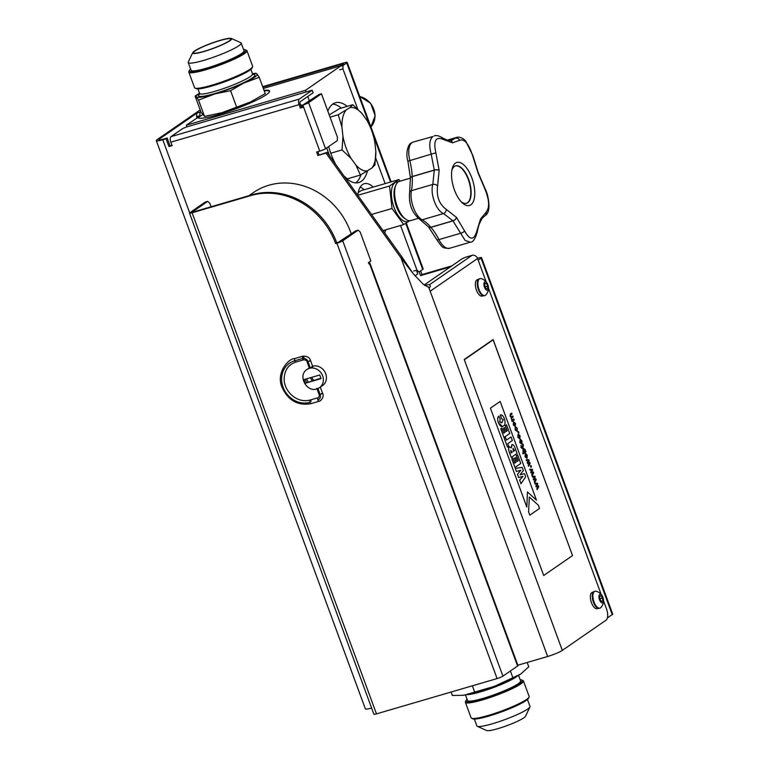 <?xml version="1.0" encoding="UTF-8"?>
<svg xmlns="http://www.w3.org/2000/svg" width="769" height="769" viewBox="0 0 769 769"><rect width="100%" height="100%" fill="white"/><g stroke="black" fill="none" stroke-linecap="round" stroke-linejoin="round"><path stroke-width="1.15" d="M328.651 146.571A41.564 18.831 73.7 0 0 330.968 153.8A41.564 18.831 73.7 0 0 335.726 164.422M344.474 176.649A41.564 18.831 73.7 0 0 358.787 182.541A41.564 18.831 73.7 0 0 367.371 171.103M355.691 182.878A41.564 18.831 73.7 0 0 360.94 174.765M384.692 232.872A28.02 12.698 73.7 0 0 385.769 229.806M340.696 65.817L263.334 88.454M415.039 275.821L417.778 273.927L416.423 270.255M202.555 114.668L197.969 117.83M269.611 91.3A38.296 5.066 -20.2 0 0 264.238 90.915M228.383 110.486A27.338 3.614 -20.2 0 0 244.09 104.584M197.72 117.542L186.425 125.155L187.04 126.827M197.662 117.397A38.296 5.066 -20.2 0 0 197.691 117.474A38.296 5.066 -20.2 0 0 235.381 108.996A38.296 5.066 -20.2 0 0 269.573 91.021A38.296 5.066 -20.2 0 0 264.046 90.396M340.292 66.278L305.485 90.319L186.425 125.155M329.603 155.867L326.69 147.927M309.465 101.104L307.763 96.49M306.1 91.982L305.485 90.319M364.131 189.751A28.02 12.698 73.7 0 0 360.257 187.011M373.263 187.078A28.02 12.698 73.7 0 0 364.246 183.724A28.02 12.698 73.7 0 0 357.796 195.268M341.33 108.073A41.564 18.831 73.7 0 0 332.66 104.151M347.204 106.353A41.564 18.831 73.7 0 0 335.438 102.767A41.564 18.831 73.7 0 0 327.834 111.101M368.053 170.68A32.779 14.851 -106.3 0 1 355.951 165.124L351.106 158.491A32.779 14.851 -106.3 0 1 342.945 136.305L341.936 127.029L338.235 114.764L349.712 107.747A32.779 14.851 -106.3 0 1 361.815 113.303L366.659 119.926A32.779 14.851 -106.3 0 1 367.063 120.618A32.779 14.851 -106.3 0 1 374.82 142.121L375.83 151.397A32.779 14.851 -106.3 0 1 371.888 168.027L360.411 175.044L355.951 165.124M351.106 158.491L342.061 149.917L342.945 136.305M341.936 127.029A32.779 14.851 -106.3 0 1 345.877 110.4M349.712 107.747L352.769 104.728L361.815 113.303M366.659 119.926L367.063 120.618M375.83 151.397L374.945 165.008L371.888 168.027M344.041 176.053L347.357 178.86L360.411 175.044M330.766 153.223L342.061 149.917M330.055 117.157L338.235 114.764M329.219 114.879L339.706 108.544L352.769 104.728M410.435 178.129L399.438 181.349A20.407 9.247 73.7 0 0 398.188 181.955A20.619 9.343 73.7 0 0 394.987 182.676A20.619 9.343 73.7 0 0 394.036 207.38A20.619 9.343 73.7 0 0 409.098 221.039A20.619 9.343 73.7 0 0 409.531 220.693M409.723 220.703L403.735 224.558L391.998 208.495L389.547 186.011L398.842 179.6L400.245 181.109M358.219 192.481L361.295 190.587L398.842 179.6M357.816 195.297L389.547 186.011M371.533 214.474L391.998 208.495M383.068 230.604L403.735 224.558M455.633 137.901L456.632 137.391C457.863 136.824 462.592 137.007 465.918 141.438L472.868 155.598A3.71 0.875 -14.4 0 0 472.522 155.348C468.59 143.582 464.341 138.574 459.756 140.304A3.71 3.355 -135.6 0 0 455.258 138.228L455.633 137.901M432.937 136.507L413.145 142.082A18.552 8.411 73.7 0 0 412.001 142.63A18.552 8.411 73.7 0 0 409.79 160.413A44.9 20.34 -106.3 0 1 412.213 176.524A3.71 1.528 -3 0 0 410.425 177.947L407.897 161.182L431.198 154.146C428.852 145.408 429.429 139.535 432.937 136.507M430.851 227.268A3.71 2.317 139.7 0 1 428.439 226.836L420.085 219.646A3.71 3.028 118.1 0 0 422.133 219.819A44.9 20.34 -106.3 0 1 430.851 227.268L452.912 220.818L443.54 213.551C436.206 210.735 429.948 193.73 432.812 184.416L434.283 170.18A3.71 1.519 -3.1 0 1 439.147 170.343L437.619 185.887C436.263 196.364 439.147 204.208 446.27 209.389L456.45 217.367A43.083 19.523 73.7 0 0 456.507 217.444L464.601 230.988C469.772 240.264 473.771 240.543 476.607 231.805L480.529 219.078A3.71 2.961 26 0 1 480.519 221.299C479.298 224.788 479.539 221.539 476.972 232.988L476.972 232.988A3.71 2.067 -169.7 0 0 476.607 231.805M434.283 170.18L412.222 176.639A3.71 1.519 176.9 0 0 410.425 178.062L409.617 192.337C408.57 204.093 412.059 213.196 420.085 219.646M476.972 232.988C474.982 239.322 472.8 242.379 470.426 242.177L465.178 240.486L452.979 220.886L430.919 227.345A3.71 2.326 139.6 0 1 428.506 226.913A3.71 2.326 139.6 0 1 428.477 226.874M459.756 140.304L452.518 142.813A43.083 19.523 73.7 0 0 452.46 142.813L442.511 139.131C435.533 136.613 433.312 141.188 435.85 152.848L439.137 170.237A43.083 19.523 73.7 0 0 439.147 170.343M470.83 204.842A22.436 10.16 -106.3 0 1 462.179 202.756A22.436 10.16 -106.3 0 1 452.201 168.68A22.436 10.16 -106.3 0 1 455.479 163.095A22.436 10.16 -106.3 0 1 471.868 177.956A22.436 10.16 -106.3 0 1 470.83 204.842M430.919 227.345A44.9 20.34 -106.3 0 1 438.926 239.601L460.333 233.334A3.71 1.423 -22.9 0 0 464.601 230.988M456.507 217.444A3.71 2.326 -40.4 0 1 452.979 220.886A46.39 21.013 -106.3 0 1 452.912 220.818A3.71 2.317 -40.3 0 0 456.45 217.367M412.222 176.639A44.9 20.34 -106.3 0 1 411.405 190.683A18.552 8.411 73.7 0 0 422.133 219.819L443.54 213.551A3.71 2.884 -66.4 0 0 446.27 209.389M409.617 192.337A3.71 2.499 -168.8 0 1 411.405 190.683L432.812 184.416A3.71 2.355 15.8 0 1 437.619 185.887M412.213 176.524L434.283 170.064L431.198 154.146L435.85 152.848M434.283 170.064A3.71 1.528 -3 0 1 439.137 170.237M434.139 135.94C436.023 135.152 438.474 135.613 441.483 137.305L441.483 137.305A3.71 2.692 122 0 1 442.511 139.131M452.518 142.813A3.71 3.259 -85.9 0 0 449.711 140.429L451.97 140.227L455.258 138.228L448.337 140.256M461.16 201.718A19.485 8.824 73.7 0 0 466.523 203.285A19.485 8.824 73.7 0 0 467.725 202.708A19.485 8.824 73.7 0 0 469.1 180.725A19.485 8.824 73.7 0 0 455.584 165.883A19.485 8.824 73.7 0 0 454.383 166.46A19.485 8.824 73.7 0 0 451.903 170.093M466.36 203.324A19.485 8.824 73.7 0 0 467.398 202.805A19.485 8.824 73.7 0 0 468.83 180.994A19.485 8.824 73.7 0 0 455.421 165.941M480.529 219.078A43.083 19.523 73.7 0 0 480.558 219.011L486.181 212.109C489.757 207.649 489.344 199.978 484.951 189.107L478.097 172.996A43.083 19.523 73.7 0 0 478.058 172.89L472.522 155.348M480.558 219.011A3.71 2.961 25.8 0 1 480.558 221.222A3.71 2.961 25.8 0 1 480.538 221.261M486.181 212.109A3.71 3.422 60.9 0 1 484.614 216.041L484.614 216.041C487.767 214.272 489.219 210.389 488.949 204.391C488.45 197.739 487.094 192.385 484.903 188.328L478.27 172.746A3.71 0.49 -20.2 0 0 478.222 172.708M484.951 189.107A3.71 1.788 -26.6 0 0 484.903 188.328M410.329 204.467L409.541 200.584M398.188 181.955A20.407 9.247 73.7 0 0 395.718 185.387A20.407 9.247 73.7 0 0 405.599 219.127A20.407 9.247 73.7 0 0 410.906 220.53L418.211 218.386M405.599 219.127L403.965 217.944A18.552 8.411 -106.3 0 1 394.997 187.271L395.718 185.387M252.588 66.893L252.03 68.056A30.039 3.97 159.8 0 1 240.332 75.352A30.039 3.97 159.8 0 1 196.162 88.618L194.99 88.079A30.962 4.095 -20.2 0 0 240.524 74.41A30.962 4.095 -20.2 0 0 252.588 66.893A30.962 4.095 -20.2 0 0 252.655 66.288L246.936 50.744A30.962 4.095 159.8 0 1 234.814 58.877A30.962 4.095 159.8 0 1 205.208 69.931A30.962 4.095 159.8 0 1 188.818 72.132A30.962 4.095 159.8 0 1 188.895 71.527L189.443 70.354A30.039 3.97 -20.2 0 0 203.602 69.287A30.039 3.97 -20.2 0 0 233.987 58.088A30.039 3.97 -20.2 0 0 245.311 49.802A30.039 3.97 -20.2 0 0 243.562 49.552M188.818 72.132L194.538 87.666A30.962 4.095 -20.2 0 0 194.99 88.079M190.625 69.037A30.039 3.97 -20.2 0 0 189.443 70.354M231.363 38.45L240.764 42.689A28.203 3.73 159.8 0 1 241.178 43.074A28.203 3.73 159.8 0 1 230.123 50.475A28.203 3.73 159.8 0 1 203.17 60.549A28.203 3.73 159.8 0 1 188.232 62.549A28.203 3.73 159.8 0 1 188.299 61.991L192.711 52.676A20.782 2.749 -20.2 0 0 202.507 51.927A20.782 2.749 -20.2 0 0 223.529 44.189A20.782 2.749 -20.2 0 0 231.363 38.45A20.782 2.749 -20.2 0 0 200.805 47.62A20.782 2.749 -20.2 0 0 192.711 52.676M188.232 62.549L191.097 70.315A28.203 3.73 -20.2 0 0 206.025 68.316A28.203 3.73 -20.2 0 0 232.988 58.242A28.203 3.73 -20.2 0 0 244.033 50.841L241.178 43.074M223.02 44.266A19.85 2.624 -20.2 0 0 230.796 39.046A19.85 2.624 -20.2 0 0 220.29 40.459A19.85 2.624 -20.2 0 0 201.305 47.543A19.85 2.624 -20.2 0 0 193.528 52.763A19.85 2.624 -20.2 0 0 204.045 51.35A19.85 2.624 -20.2 0 0 223.02 44.266M213.138 94.424A32.471 4.297 159.8 0 1 201.891 97.038A32.471 4.297 159.8 0 1 196.46 96.942L198.537 100.076L215.07 93.856L230.594 90.694L243.59 83.148A32.471 4.297 159.8 0 1 215.07 93.856M195.105 96.058L196.258 96.702A32.471 4.297 159.8 0 1 199.507 93.174L195.105 96.058L201.113 112.38L204.535 116.398L198.537 100.076M255.904 73.257L252.443 73.699A32.471 4.297 159.8 0 1 256.952 73.92L255.798 73.286M245.311 49.802L246.493 50.331A30.962 4.095 159.8 0 1 246.936 50.744M243.59 83.148L259.23 77.294L257.154 74.16A32.471 4.297 159.8 0 1 245.311 82.341M259.23 77.294L265.228 93.616L250.511 101.969L221.991 112.668L204.535 116.398M230.594 90.694L236.602 107.016M527.169 662.484L528.755 666.8L520.68 674.077A35.403 4.681 -20.2 0 0 520.69 674.067M518.575 675.365L520.651 681.017A28.299 3.739 159.8 0 1 496.687 693.811A28.299 3.739 159.8 0 1 467.542 700.559L465.466 694.907M467.091 699.319A30.001 3.97 -20.2 0 0 466.014 700.549A30.001 3.97 -20.2 0 0 496.841 693.994A30.001 3.97 -20.2 0 0 521.815 680.017A30.001 3.97 -20.2 0 0 520.2 679.777M521.815 680.017L522.997 680.546A30.933 4.095 159.8 0 1 523.439 680.969A30.933 4.095 159.8 0 1 497.245 694.955A30.933 4.095 159.8 0 1 465.389 702.328A30.933 4.095 159.8 0 1 465.456 701.722L466.014 700.549M465.389 702.328L471.109 717.861A30.933 4.095 -20.2 0 0 471.551 718.275A30.933 4.095 -20.2 0 0 502.955 710.498A30.933 4.095 -20.2 0 0 529.082 697.108A30.933 4.095 -20.2 0 0 529.159 696.503L523.439 680.969M529.082 697.108L528.534 698.271A30.001 3.97 159.8 0 1 503.195 711.258A30.001 3.97 159.8 0 1 472.724 718.804L471.551 718.275M474.348 719.053L476.876 725.926A28.299 3.739 -20.2 0 0 477.289 726.311A28.299 3.739 -20.2 0 0 506.021 719.188A28.299 3.739 -20.2 0 0 529.928 706.942A28.299 3.739 -20.2 0 0 529.985 706.384L527.457 699.511M529.928 706.942L525.515 716.266A20.878 2.759 159.8 0 1 507.886 725.292A20.878 2.759 159.8 0 1 486.681 730.55L477.289 726.311M510.395 670.981L512.885 677.758L495.438 685.852A35.403 4.681 -20.2 0 0 520.671 674.086L520.68 674.077M520.844 673.971L512.885 677.758M472.368 685.813L474.684 692.1L464.687 695.041A35.403 4.681 -20.2 0 0 493.131 686.717L474.684 692.1M493.131 686.717L495.438 685.852M451.076 692.042L452.345 695.474L463.025 695.291A35.403 4.681 -20.2 0 0 463.342 695.253L464.687 695.041M199.959 112.303L199.825 115.686L196.595 116.638L196.729 113.245L200.853 111.678M160.039 139.862L159.664 138.843L196.729 113.245M420.633 270.861L422.008 274.591L420.537 275.6L419.163 271.87M406.272 222.991L423.161 268.9A5.623 0.74 159.8 0 1 422.7 269.429L419.028 271.966L416.961 270.092L400.543 225.49M391.133 181.849L347.184 62.404A5.623 0.74 -20.2 0 1 346.723 62.933L343.051 65.471L339.821 66.413L343.493 63.885L342.628 63.846L262.863 87.185M343.051 65.471L342.916 68.864L339.696 69.806M418.221 271.236L417.077 272.024M413.732 271.044L416.961 270.092M385.134 183.608L375.695 157.953M357.7 109.025L342.916 68.864M347.184 62.404A5.623 0.74 -20.2 0 0 344.089 62.837L262.671 86.666M422.008 274.591L451.903 265.843M477.52 258.346L478.453 258.076A5.623 0.74 -20.2 0 1 481.548 257.634A5.623 0.74 -20.2 0 1 481.086 258.173L478.193 260.172M607.395 617.94L612.23 614.604A5.623 0.74 -20.2 0 0 612.691 614.075L481.548 257.634M450.442 266.853L420.537 275.6M197.037 117.83L196.595 116.638M200.075 116.379L199.825 115.686M302.967 106.891L302.832 105.997L301.323 107.035M302.832 105.997L300.333 104.334M300.304 104.257L300.89 104.901M351.231 233.968A68.056 60.001 -124.6 0 0 268.852 185.242A68.056 60.001 -124.6 0 0 253.472 192.558L248.925 195.691M517.835 665.214L547.653 656.495L401.014 257.942L326.018 153.098L327.094 152.358L402.091 257.202L401.014 257.942L413.107 273.572L423.075 284.078L428.054 287.077M326.018 153.098L317.895 155.482L316.626 152.041L319.789 151.108L302.842 105.045A4.643 0.615 -20.2 0 0 308.609 102.642L325.566 148.705A4.643 0.615 159.8 0 1 319.789 151.108M327.094 152.358L317.895 155.482M318.972 154.732L317.847 151.676M325.566 148.705L337.303 140.592L337.437 137.209L321.452 93.77L319.077 94.472L302.755 105.074L303.524 107.16L300.352 108.093L299.093 104.642L170.833 142.178L172.093 145.62L168.93 146.552L166.075 138.795L162.788 139.756A11.785 1.557 -20.2 0 1 156.309 140.66A11.785 1.557 -20.2 0 1 157.28 139.545L200.2 109.9M321.452 93.77L308.609 102.642M159.664 138.843A8.997 1.192 -20.2 0 0 158.923 139.698A8.997 1.192 -20.2 0 0 163.874 139.006L167.152 138.045L166.075 138.795M156.309 140.66L365.362 708.855A11.785 1.557 -20.2 0 0 371.61 708.009M171.948 145.235L168.93 146.552M170.007 145.802L167.152 138.045M170.833 142.178A4.643 2.105 -106.3 0 1 171.045 136.622L182.782 128.51L186.3 127.039L312.147 90.213L313.098 92.809L300.256 101.671A1.855 0.836 73.7 0 0 300.17 103.902L301.438 107.343L300.352 108.093M312.147 90.213L299.304 99.086A4.643 2.105 73.7 0 0 299.093 104.642M303.38 106.776L301.438 107.343M303.928 104.296L302.755 105.074M547.653 656.495A11.785 1.557 -20.2 0 0 562.312 650.382L606.049 620.17A9.43 4.268 73.7 0 0 606.491 608.875L603.53 600.829M486.143 281.771L477.578 258.499A4.643 4.085 55.4 0 0 472.022 255.346L467.523 256.663A4.71 0.625 -20.2 0 0 461.66 259.105L424.171 285.001M424.776 285.462A14.774 1.951 159.8 0 1 429.669 284.588L430.429 286.433L429.054 288.221M601.147 594.37L488.517 288.24M477.578 258.499L430.169 291.24L428.583 286.924M402.091 257.202L413.107 273.572M481.029 278.628A8.815 3.989 73.7 0 0 479.962 278.628A8.815 3.989 73.7 0 0 478.751 279.599A8.815 3.989 73.7 0 0 479.75 291.172A8.815 3.989 73.7 0 0 484.912 295.546A8.815 3.989 73.7 0 0 485.806 294.979A9.862 9.862 0 0 0 481.029 278.628M488.046 289.73A4.403 1.999 73.7 0 0 487.546 283.944A4.403 1.999 73.7 0 0 484.355 282.242A4.403 1.999 73.7 0 0 484.855 288.029A4.403 1.999 73.7 0 0 488.046 289.73M479.962 278.628L479.356 278.811A8.815 3.989 73.7 0 0 479.145 291.345A8.815 3.989 73.7 0 0 484.316 295.729L484.912 295.546M484.979 286.52A2.788 1.259 73.7 0 0 484.691 285.683L485.249 286.789L487.719 286.068L487.546 288.721L486.027 288.644L484.681 285.914L484.855 283.252L486.383 283.328L487.719 286.068M484.826 283.79L486.383 283.328M592.918 596.879A8.815 3.989 73.7 0 0 597.936 607.741A8.815 3.989 73.7 0 0 599.926 608.144A8.815 3.989 73.7 0 0 600.82 607.577A9.862 9.862 0 0 0 596.033 591.217A8.815 3.989 73.7 0 0 594.975 591.226A8.815 3.989 73.7 0 0 592.918 596.879M600.974 594.552A4.403 1.999 73.7 0 0 598.945 597.177A4.403 1.999 73.7 0 0 601.454 602.608A4.403 1.999 73.7 0 0 603.482 599.983A4.403 1.999 73.7 0 0 600.974 594.552M594.975 591.226L594.37 591.399A8.815 3.989 73.7 0 0 592.313 597.052A8.815 3.989 73.7 0 0 599.32 608.317L599.926 608.144M599.868 599.166L599.695 596.225L601.031 595.639L602.56 597.994L602.733 600.935L601.387 601.521L599.868 599.166M599.82 598.311L600.128 599.57M601.291 601.358L602.733 600.935M600.08 598.724L602.56 597.994M600.08 599.484A2.788 1.259 73.7 0 0 599.839 598.609M478.231 279.656L476.597 280.137A8.536 3.864 73.7 0 0 476.357 289.875A8.536 3.864 73.7 0 0 482.173 296.065L483.278 295.738M478.241 279.637A8.536 3.864 73.7 0 0 477.376 279.676A8.536 3.864 73.7 0 0 477.116 279.772L478.453 279.387M593.245 592.245L591.611 592.726A8.536 3.864 73.7 0 0 591.371 602.473A8.536 3.864 73.7 0 0 597.177 608.654L598.292 608.327M592.649 592.217A8.536 3.864 73.7 0 0 592.39 592.274A8.536 3.864 73.7 0 0 592.13 592.37L593.466 591.976M211.09 206.765L209.783 203.218L207.717 201.343L205.294 202.045L189.914 212.677A4.681 0.615 -20.2 0 0 189.52 213.119A4.681 0.615 -20.2 0 0 192.096 212.763L251.002 195.528A70.69 62.327 55.4 0 1 335.678 243.59L336.909 243.225A4.681 0.615 -20.2 0 0 342.734 240.793L358.123 230.171L355.701 230.883L336.909 243.225L497.091 678.575A4.681 0.615 -20.2 0 0 502.916 676.143L517.585 666.021L369.505 263.546A4.681 0.615 -20.2 0 0 369.889 263.104A4.681 0.615 -20.2 0 0 368.659 263.123M189.52 213.119L373.897 714.238A4.681 0.615 -20.2 0 0 376.474 713.872L497.091 678.575M207.717 201.343L192.327 211.965L193.202 212.004L252.097 194.768A70.69 62.327 55.4 0 1 336.774 242.831L335.678 243.59M312.339 380.684A6.479 5.71 55.4 0 1 310.724 378.127A6.479 5.71 55.4 0 1 310.657 377.925M369.889 263.104L517.97 665.57A4.681 0.615 159.8 0 1 517.585 666.021M368.88 263.729L369.505 263.546L368.957 263.93L368.466 262.613L370.841 260.979L360.19 232.046L358.123 230.171M313.781 380.261A6.479 5.71 55.4 0 1 311.897 377.56M336.774 242.831L338.014 242.466M305.187 383.27L303.861 379.636L319.731 374.993L321.067 378.617L305.187 383.27L320.884 378.185M310.234 367.784L309.321 368.015L307.062 361.843L308.081 361.699L310.234 367.784M308.177 381.895A11.045 9.737 55.4 0 1 306.725 379.002M311.743 366.775C313.368 366.678 312.887 367.015 310.301 367.765M305.303 379.348L306.427 382.414M312.599 366.198A11.045 9.737 55.4 0 1 325.114 372.369A11.045 9.737 55.4 0 1 322.547 385.586L319.471 387.701A11.045 9.737 55.4 0 1 316.982 388.893M529.803 515.163L539.53 508.444L538.329 505.175L529.322 497.043L528.601 511.894L529.803 515.163M464.38 359.7L493.112 339.552L572.444 555.343M464.284 359.459L493.112 339.552M526.159 459.737L526.496 460.66L528.399 460.573L527.217 462.621L527.524 463.467L529.38 463.236L528.197 465.274L528.563 466.274L530.149 463.303L529.812 462.4L527.967 462.63L529.149 460.593L528.832 459.737L526.159 459.737M520.123 439.426L519.806 442.598L521.795 444.213L522.026 441.098L520.507 439.272L521.642 441.262L521.449 443.031L520.123 439.426M520.219 440.781L521.132 443.242L520.161 442.358L520.219 440.781M518.806 435.321L519.729 436.081L519.363 437.686L518.219 437.09L517.883 434.793L517.883 437.398L519.806 438.811L520.104 435.879L518.537 434.341L518.806 435.321M515.134 427.304L515.134 429.909L517.047 431.332L517.354 428.391L515.778 426.862L516.979 428.593L516.614 430.207L515.47 429.602L515.134 427.304M490.42 408.147L526.832 507.098L527.438 491.939L536.483 500.177L500.158 401.437L490.42 408.147M523.016 476.328L518.691 477.491L517.499 474.271L520.853 470.186L516.47 471.464L515.345 468.408L522.199 467.36L523.362 470.513L520.055 474.761L524.525 473.666L525.679 476.799L520.988 483.749L519.652 480.106L523.016 476.328L519.604 480.125L520.978 483.72M508.722 446.356L507.54 447.183L504.262 438.272L505.444 437.455L506.425 440.108L511.01 436.936L512.337 440.541L507.742 443.703L508.722 446.356M510.972 436.965L506.415 440.089M509.751 433.524L503.983 437.513L500.773 428.804L501.878 428.035L503.762 433.149L504.945 432.332L503.484 428.352L504.589 427.583L506.06 431.563L507.242 430.746L505.358 425.632L506.55 424.815L509.751 433.524M500.773 428.804L503.983 437.513M503.224 419.547L501.465 418.557L500.302 415.106C501.744 414.404 503.109 415.587 504.387 418.672C505.512 422.633 505.175 425.084 503.387 426.045C501.744 427.468 500.09 426.353 498.427 422.7C497.351 419.384 497.495 417.183 498.86 416.096L500.206 419.441L499.658 421.989L502.128 422.392L503.224 419.547L502.08 422.412L501.09 422.931M498.86 416.096L498.812 416.116C497.447 417.202 497.303 419.403 498.379 422.719L502.474 426.487M500.6 414.981L501.465 418.547M501.417 418.567L503.176 419.566M501.84 428.064L500.725 428.814M504.551 427.612L503.435 428.362L504.906 432.341L503.753 433.139M506.502 424.844L505.31 425.642L507.194 430.765L506.05 431.553M505.406 437.484L504.214 438.292L507.53 447.164M509.703 446.693L509.347 446.856C508.29 447.923 508.338 449.865 509.501 452.681L511.25 457.43L509.549 452.662C508.386 449.846 508.338 447.914 509.395 446.847L511.327 447.904L511.846 444.684C513.173 444.271 514.326 445.597 515.326 448.663L517.076 453.422L511.298 457.411M512.125 444.54L511.279 447.923M514.951 467.465L511.789 458.737L512.846 457.988L511.741 458.757L514.951 467.465M515.566 457.555L514.451 458.305L515.922 462.284L514.769 463.073M517.518 454.777L516.326 455.584L518.21 460.698L517.066 461.487L518.258 460.689L516.374 455.575L517.566 454.748L520.767 463.467L514.999 467.456M515.345 468.408L516.422 471.474L520.805 470.205L517.45 474.281L518.642 477.501L522.968 476.338M515.538 423.479L513.519 421.768L513.298 424.93L515.259 426.507L515.538 423.479M513.932 422.902L515.163 423.661L514.836 425.372L513.663 424.709L514.182 422.787M510.77 450.394L512.221 452.239L511.077 453.028L512.269 452.23L510.818 450.384L511.087 453.047M517.873 431.832L518.393 433.255L518.95 432.87L518.421 431.447L517.873 431.832M514.644 450.586L513.038 448.375L513.375 451.461L514.644 450.586M525.727 451.278L525.14 449.577L523.218 448.096L522.92 451.086L523.795 452.095L522.689 452.864L523.064 453.902L525.958 451.912L525.727 451.278M524.727 451.461L523.333 450.98L523.66 449.221L524.833 449.932L524.727 451.461M525.996 454.45L526.871 455.479L526.678 457.238L525.352 453.643L525.035 456.815L527.025 458.42L527.255 455.306L525.736 453.489L525.996 454.45M526.361 457.459L525.39 456.565L525.448 454.998L526.304 457.478M530.389 465.841L530.908 467.264L531.466 466.879L530.937 465.466L530.389 465.841M529.678 469.301L530.014 470.234L531.917 470.138L530.735 472.185L531.052 473.041L532.898 472.8L531.715 474.848L532.081 475.848L533.667 472.868L533.33 471.964L531.485 472.204L532.667 470.167L532.359 469.301L529.678 469.301M532.225 476.222L532.561 477.145L534.465 477.059L533.282 479.106L533.599 479.952L535.445 479.721L534.263 481.759L534.628 482.759L536.214 479.789L535.878 478.885L534.032 479.116L535.214 477.078L534.897 476.222L532.225 476.222M534.763 483.134L535.109 484.066L537.012 483.97L535.83 486.018L536.137 486.873L537.983 486.633L536.8 488.68L537.175 489.68L538.752 486.7L538.425 485.797L536.579 486.037L537.762 483.999L537.444 483.134L534.763 483.134M512.894 457.978L514.778 463.092L515.961 462.275L514.499 458.295L515.605 457.526L517.076 461.506M512.99 448.385L514.596 450.605L513.375 451.451M522.603 444.011L522.891 445.597L521.661 446.443L520.93 445.52L521.344 446.664L520.796 447.039L522.045 448.558L522.045 447.481L523.237 446.654L523.333 444.645L522.603 444.011M511.664 413.068L510.356 413.972L510.107 416.24L511.116 417.375L512.067 421.46L514.211 419.98L513.827 418.942L512.558 419.816L511.625 419.172L511.76 417.99L513.125 417.048L512.74 416L511.558 416.827L510.539 416.212L510.741 415.01L512.048 414.107L511.664 413.068M493.14 339.831L572.53 555.583L543.702 575.491L464.322 359.738L493.14 339.831M464.322 359.738L543.702 575.491M449.538 248.291A18.552 8.411 73.7 0 1 438.926 239.601A3.71 1.288 152.8 0 1 436.705 239.476C443.079 248.868 442.752 248.051 449.538 248.291L470.368 242.187M452.46 142.813A3.71 3.268 -86.3 0 0 449.634 140.419L449.634 140.419C447.875 140.477 445.155 139.439 441.483 137.305M478.097 172.996A3.71 0.49 -20.2 0 0 478.27 172.746L472.868 155.598M197.912 88.858L199.604 93.443A28.203 3.73 -20.2 0 0 214.532 91.444A28.203 3.73 -20.2 0 0 241.495 81.37A28.203 3.73 -20.2 0 0 252.54 73.968L253.097 74.622L252.472 74.535M252.809 74.401A30.058 3.98 159.8 0 1 243.139 82.946A30.058 3.98 159.8 0 1 210.245 94.808A30.058 3.98 159.8 0 1 199.68 93.953M517.181 676.153A28.299 3.739 159.8 0 1 494.275 687.255A28.299 3.739 159.8 0 1 467.033 694.609M346.723 62.933L370.591 127.817M372.532 133.095L390.537 182.022M405.734 223.327L422.7 269.429M612.23 614.604L481.086 258.173M342.628 63.846L342.811 64.356M359.7 96.423L370.716 103.334L375.147 115.696L370.927 126.923A18.446 16.264 -124.6 0 0 375.003 115.956A18.446 16.264 -124.6 0 0 359.748 96.538M189.683 212.85L162.788 139.756M299.304 99.086L171.045 136.622M472.022 255.346L429.669 284.588M562.312 650.382L430.169 291.24M376.474 713.872L192.096 212.763M252.097 194.768L251.002 195.528M502.916 676.143L342.734 240.793M306.927 369.533A11.045 9.737 55.4 0 1 309.426 368.351A11.045 9.737 55.4 0 1 322.019 374.426A11.045 9.737 55.4 0 1 319.471 387.701L316.905 388.931C306.447 392.661 297.468 375.32 306.927 369.533L309.282 367.909M311.253 401.351L310.013 400.063L317.933 397.746C319.087 397.333 319.481 396.295 319.125 394.622L320.144 394.478A4.691 4.133 55.4 0 1 317.741 400.024L318.981 401.303C321.24 401.101 324.48 396.189 322.605 393.334L320.269 387.047M317.943 388.547L320.144 394.478C322.778 393.507 323.259 393.18 321.577 393.488M307.062 361.843C307.071 360.69 305.956 359.998 303.707 359.786L302.457 358.508A4.691 4.133 55.4 0 1 308.081 361.699C310.609 360.776 311.089 360.44 309.523 360.709M303.707 359.786L295.777 362.112L294.537 360.824L302.457 358.508L302.659 356.23L303.899 357.508M295.777 362.112C288.625 364.554 284.761 369.87 284.194 378.04C283.328 390.248 296.18 403.792 310.013 400.063L309.811 402.341A22.311 19.677 55.4 0 1 283.079 387.172A22.311 19.677 55.4 0 1 294.537 360.824L294.729 358.546C287.885 358.585 275.821 373.523 282.06 387.316C288.24 400.543 297.901 405.974 311.051 403.629L318.981 401.303M317.933 397.746L317.741 400.024M309.811 402.341L311.051 403.629M447.52 140.064L456.584 137.411M407.897 161.182C405.446 153.79 407.945 144.322 411.165 143.034L413.145 142.082M428.506 226.913L436.705 239.476M480.558 221.222C482.384 218.146 481.288 218.963 484.614 216.041M250.857 69.383L252.54 73.968M199.604 93.443L199.604 94.299L200.027 93.837M477.376 279.676L478.481 279.349M592.39 592.274L593.495 591.947M319.125 394.622L316.799 388.345M312.81 366.755L310.541 360.565C309.638 357.412 307.014 355.96 302.659 356.23L294.729 358.546"/></g></svg>

